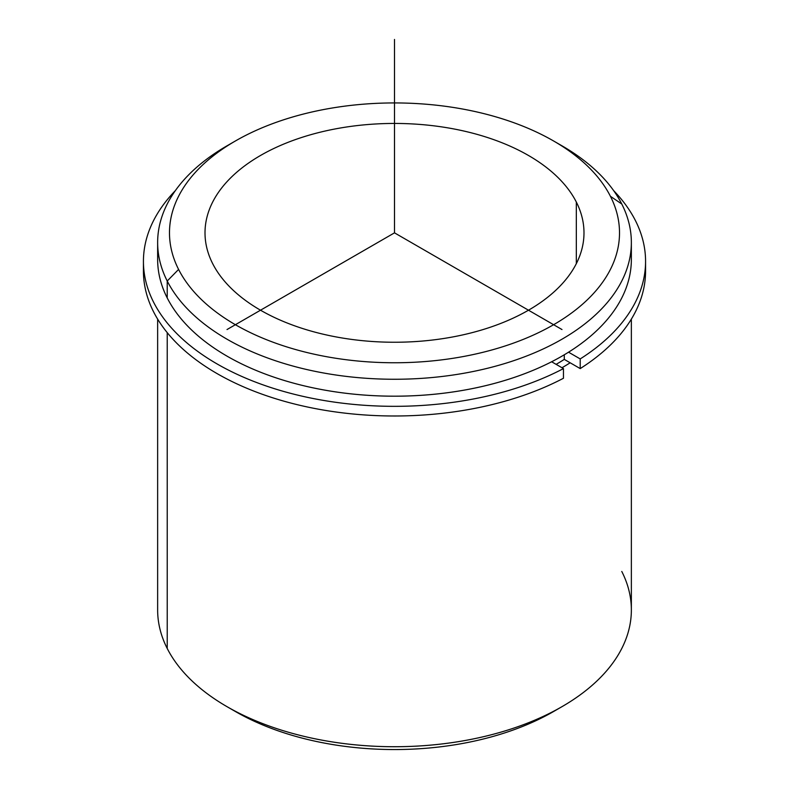 <?xml version="1.0" encoding="UTF-8"?>
<svg xmlns="http://www.w3.org/2000/svg" width="789" height="789" viewBox="0 0 789 789"><rect width="100%" height="100%" fill="white"/><g stroke="black" fill="none" stroke-linecap="round" stroke-linejoin="round"><path stroke-width="1.18" d="M564.283 359.389A228.573 131.96 180 0 1 556.127 364.35A228.573 131.96 0 0 0 564.283 359.389L564.283 354.794L564.283 359.389L580.211 368.591L580.211 358.926A251.07 144.959 0 0 0 645.57 261.376A251.07 144.959 0 0 0 613.664 190.652A251.07 144.959 180 0 1 580.211 358.926L580.211 368.591L564.283 359.389M576.325 202.043A189.488 109.395 180 0 1 583.988 232.844A189.488 109.395 180 0 1 421.444 341.134A189.488 109.395 180 0 1 212.675 263.644A189.488 109.395 180 0 1 205.012 232.844A189.488 109.395 180 0 1 367.556 124.554A189.488 109.395 180 0 1 576.325 202.043L576.325 263.644L576.325 202.043A189.488 109.395 0 0 0 341.154 127.867A189.488 109.395 0 0 0 212.675 263.644A189.488 109.395 0 0 0 447.846 337.82A189.488 109.395 0 0 0 576.325 202.043M570.151 362.782A236.858 136.753 180 0 1 561.985 367.743A236.858 136.753 0 0 0 570.151 362.782M158.096 250.981A236.858 136.753 0 0 0 167.219 297.936A236.858 136.753 0 0 0 435.429 394.135A236.858 136.753 0 0 0 630.904 250.981M631.358 242.519L631.358 259.433A236.858 136.753 180 0 1 428.18 394.796A236.858 136.753 180 0 1 167.219 297.936L167.219 281.012A236.858 136.753 0 0 0 428.18 377.872A236.858 136.753 0 0 0 631.358 242.519A236.858 136.753 0 0 0 621.781 204.016A236.858 136.753 0 0 0 557.695 143.401M231.305 143.401A236.858 136.753 0 0 0 157.642 242.519A236.858 136.753 0 0 0 167.219 281.012L167.219 297.936A236.858 136.753 180 0 1 157.642 259.433L157.642 242.519M553.612 140.984L561.985 145.817A236.858 136.753 180 0 1 621.781 204.016A236.858 136.753 180 0 1 461.19 373.73A236.858 136.753 180 0 1 167.219 281.012L178.59 269.424A225.013 129.909 180 0 1 331.153 108.192A225.013 129.909 180 0 1 610.41 196.274A225.013 129.909 180 0 1 457.847 357.506A225.013 129.909 180 0 1 178.59 269.424L167.219 281.012A236.858 136.753 180 0 1 227.015 145.817L235.388 140.984A225.013 129.909 0 0 0 178.59 269.424A225.013 129.909 0 0 0 457.847 357.506A225.013 129.909 0 0 0 610.41 196.274A225.013 129.909 0 0 0 553.612 140.984A225.013 129.909 0 0 0 235.388 140.984M621.781 204.016L610.41 196.274L621.781 204.016M631.358 319.121L631.358 609.966A236.858 136.753 180 0 1 428.18 745.329A236.858 136.753 180 0 1 167.219 648.469L167.219 332.633L167.219 648.469A236.858 136.753 180 0 1 157.642 609.966L157.642 319.121M231.305 709.084A225.013 129.909 0 0 0 557.695 709.084M167.219 648.469A236.858 136.753 -0 0 0 227.015 706.668A236.858 136.753 -0 0 0 561.985 706.668A236.858 136.753 -0 0 0 621.781 571.463M561.985 706.668L553.612 711.5A225.013 129.909 180 0 1 235.388 711.5L227.015 706.668M143.568 266.209A251.07 144.959 0 0 0 289.159 402.617A251.07 144.959 0 0 0 563.464 378.256L563.464 368.591A251.07 144.959 180 0 1 238.367 374.893A251.07 144.959 180 0 1 175.336 190.652A251.07 144.959 0 0 0 143.43 261.376A251.07 144.959 0 0 0 292.975 393.948A251.07 144.959 0 0 0 563.464 368.591L563.464 378.256A251.07 144.959 180 0 1 292.975 403.613A251.07 144.959 180 0 1 143.43 271.041L143.43 261.376M645.57 261.376L645.57 271.041A251.07 144.959 180 0 1 580.211 368.591A251.07 144.959 0 0 0 645.432 266.209M563.464 368.591L551.629 361.766L563.464 368.591M568.553 352.19L580.211 358.926L568.553 352.19M561.985 329.546L394.5 232.844L227.015 329.546M394.5 232.844L394.5 39.45"/></g></svg>
